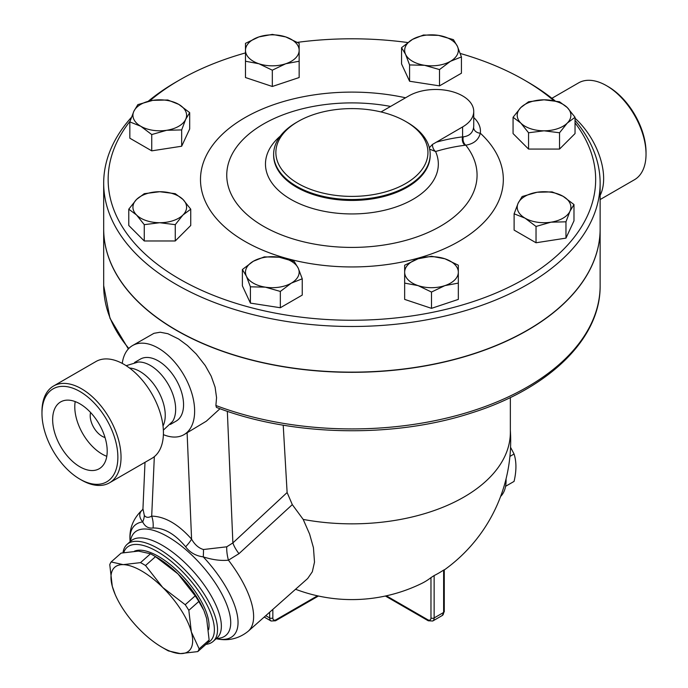 <?xml version="1.0" encoding="UTF-8"?>
<svg xmlns="http://www.w3.org/2000/svg" width="688" height="688" viewBox="0 0 688 688"><rect width="100%" height="100%" fill="white"/><g stroke="black" fill="none" stroke-linecap="round" stroke-linejoin="round"><path stroke-width="1.03" d="M608.08 86.585L606.498 85.673L608.08 86.585A53.673 30.986 60 0 1 646.032 152.323L646.032 154.146A55.909 32.276 -120 0 0 606.498 85.673A55.909 32.276 -120 0 0 578.539 82.904L551.905 98.289M600.134 199.554L634.448 179.74A55.909 32.276 -120 0 0 646.032 154.146M575.039 118.233A55.909 32.276 60 0 1 600.134 195.392M79.92 391.515A53.673 30.986 60 0 1 117.872 457.245A53.673 30.986 60 0 1 79.92 479.158A53.673 30.986 60 0 1 41.968 413.428A53.673 30.986 60 0 1 79.92 391.515M79.92 479.158L81.502 480.069A55.909 32.276 -120 0 0 109.461 482.838A55.909 32.276 -120 0 0 118.026 438.041A55.909 32.276 -120 0 0 81.502 388.772A55.909 32.276 -120 0 0 53.552 386.011A55.909 32.276 -120 0 0 41.968 411.605L41.968 413.428M79.92 403.839A38.58 22.274 60 0 1 105.126 437.835A38.58 22.274 60 0 1 99.21 468.743A38.58 22.274 60 0 1 60.639 446.469A38.58 22.274 60 0 1 60.639 401.93A38.58 22.274 60 0 1 79.92 403.839M53.552 386.011L95.933 361.535A55.909 32.276 60 0 1 123.892 364.305A55.909 32.276 60 0 1 160.416 413.574A55.909 32.276 60 0 1 151.842 458.371L109.461 482.838M105.032 437.525A16.77 9.684 60 0 1 90.584 412.499M106.786 456.307A38.58 22.274 60 0 1 75.198 401.586M129.55 368.046A35.785 20.657 60 0 1 139.948 371.468A35.785 20.657 60 0 1 163.013 426.001M126.162 365.689L138.279 362.026A35.785 20.657 60 0 1 150.354 365.457A35.785 20.657 60 0 1 172.585 421.46L163.357 430.12M505.577 486.313L514.065 481.411C516.542 470.841 516.542 461.708 514.065 454.003L510.548 447.277M509.92 456.393L514.065 454.003M506.05 478.9A39.139 22.592 60 0 1 500.623 496.435M188.83 610.333L191.35 631.945A55.909 22.824 -131.6 0 0 162.721 587.457L185.218 604.718A62.617 25.559 48.4 0 1 188.83 610.333L198.815 601.484A62.617 25.559 -131.6 0 0 195.194 595.86L177.994 573.912A55.909 22.824 48.4 0 1 203.777 610.299L198.815 601.484M197.774 651.596L180.445 653.6A55.909 22.824 -131.6 0 0 191.35 631.945L199.15 648.853A62.617 25.559 48.4 0 1 197.774 651.596L207.759 642.738A62.617 25.559 -131.6 0 0 209.135 640.003L206.624 618.4L204.078 611.004M123.186 564.633L140.524 562.629A62.617 25.559 48.4 0 1 145.521 565.519L162.721 587.457A55.909 22.824 -131.6 0 0 123.186 564.633A55.909 22.824 -131.6 0 0 112.282 586.296L109.77 564.685A62.617 25.559 48.4 0 1 111.146 561.95L123.186 564.633M168.397 650.917A62.617 25.559 48.4 0 1 165.92 649.541L162.05 647.305A55.909 22.824 -131.6 0 0 180.445 653.6L168.397 650.917M115.128 594.389L112.282 586.296A55.909 22.824 -131.6 0 0 115.128 594.389A55.909 22.824 -131.6 0 0 140.911 630.776A55.909 22.824 -131.6 0 0 162.05 647.305M152.985 555.156L156.855 557.392A55.909 22.824 48.4 0 1 177.994 573.912L155.497 556.661A62.617 25.559 -131.6 0 0 152.985 555.156A62.617 25.559 -131.6 0 0 150.5 553.78L138.46 551.088L121.131 553.1L111.146 561.95M155.497 556.661L145.521 565.519M150.5 553.78L140.524 562.629M195.194 595.86L185.218 604.718M209.135 640.003L199.15 648.853M134.495 551.165A55.35 22.592 48.4 0 1 182.681 576.123A55.35 22.592 48.4 0 1 208.627 629.692M258.903 63.752L245.478 61.232L245.478 50.336A26.832 15.497 0 0 0 258.903 63.752A26.832 15.497 0 0 0 285.735 63.752L272.319 70.185L258.903 63.752M245.478 43.344L258.903 36.92A26.832 15.497 0 0 0 245.478 50.336L245.478 43.344M272.319 34.4L285.735 36.92A26.832 15.497 0 0 0 258.903 36.92L272.319 34.4M299.151 50.336L299.151 61.232L285.735 63.752A26.832 15.497 0 0 0 299.151 50.336A26.832 15.497 0 0 0 285.735 36.92L299.151 43.344L299.151 50.336M405.576 54.343L401.56 47.661L412.516 39.379A26.832 15.497 0 0 0 405.576 54.343A26.832 15.497 0 0 0 424.548 65.3L409.584 64.939L405.576 54.343M423.473 35.011L438.437 35.372A26.832 15.497 0 0 0 412.516 39.379L423.473 35.011M453.409 39.637L457.417 46.32A26.832 15.497 0 0 0 438.437 35.372L453.409 39.637M450.468 61.292L439.512 69.574L424.548 65.3A26.832 15.497 0 0 0 450.468 61.292A26.832 15.497 0 0 0 457.417 46.32L461.424 56.923L450.468 61.292M520.807 107.569L528.556 101.781L544.053 99.82A26.832 15.497 0 0 0 520.807 107.569A26.832 15.497 0 0 0 520.807 123.066L513.067 117.27L520.807 107.569M559.542 101.781L567.29 107.569A26.832 15.497 0 0 0 544.053 99.82L559.542 101.781M575.039 117.27L567.29 123.066A26.832 15.497 0 0 0 567.29 107.569L575.039 117.27L575.039 133.575L559.542 149.072L528.556 149.072L528.556 132.767L520.807 123.066A26.832 15.497 0 0 0 544.053 130.806L528.556 132.767M559.542 132.767L544.053 130.806A26.832 15.497 0 0 0 567.29 123.066L559.542 132.767L559.542 149.072M537.104 192.253L552.068 191.892L563.025 196.261A26.832 15.497 0 0 0 537.104 192.253A26.832 15.497 0 0 0 518.133 203.209L522.14 196.527L537.104 192.253M573.981 204.542L569.974 211.225A26.832 15.497 0 0 0 563.025 196.261L573.981 204.542L573.981 220.848L565.966 238.125L565.966 221.82L550.993 222.181A26.832 15.497 0 0 0 569.974 211.225L565.966 221.82M525.073 218.173L514.117 213.805L518.133 203.209A26.832 15.497 0 0 0 525.073 218.173A26.832 15.497 0 0 0 550.993 222.181L536.029 226.455L525.073 218.173M444.912 258.783L458.328 265.215L458.328 272.199A26.832 15.497 0 0 0 444.912 258.783A26.832 15.497 0 0 0 418.08 258.783L431.496 256.263L444.912 258.783M458.328 281.512L458.328 283.103L444.912 285.615A26.832 15.497 0 0 0 458.328 272.199L458.328 299.4L431.496 308.353L431.496 292.047L418.08 285.615A26.832 15.497 0 0 0 444.912 285.615L431.496 292.047M404.656 272.199L404.656 265.215L418.08 258.783A26.832 15.497 0 0 0 404.656 272.199A26.832 15.497 0 0 0 418.08 285.615L404.656 283.103L404.656 272.199M298.239 268.191L302.247 278.786L291.291 283.155A26.832 15.497 0 0 0 298.239 268.191A26.832 15.497 0 0 0 279.259 257.235L294.232 261.509L298.239 268.191M280.334 291.437L265.37 287.163A26.832 15.497 0 0 0 291.291 283.155L280.334 291.437L280.334 307.742L250.406 303.107L250.406 286.81L246.399 276.206A26.832 15.497 0 0 0 265.37 287.163L250.406 286.81M253.339 261.242L264.295 256.873L279.259 257.235A26.832 15.497 0 0 0 253.339 261.242A26.832 15.497 0 0 0 246.399 276.206L242.382 269.524L253.339 261.242M182.999 214.966L175.259 224.666L159.762 222.714A26.832 15.497 0 0 0 182.999 214.966A26.832 15.497 0 0 0 182.999 199.468L190.748 209.178L182.999 214.966M144.265 224.666L136.525 214.966A26.832 15.497 0 0 0 159.762 222.714L144.265 224.666L144.265 240.972L128.776 225.475L128.776 209.178L136.525 199.468A26.832 15.497 0 0 0 136.525 214.966L128.776 209.178M159.762 191.72L175.259 193.681L182.999 199.468A26.832 15.497 0 0 0 159.762 191.72A26.832 15.497 0 0 0 136.525 199.468L144.265 193.681L159.762 191.72M272.319 70.185L272.319 86.482L299.151 77.538L299.151 59.65M272.319 86.482L245.478 77.538L245.478 59.65M461.424 56.923L461.424 73.22L439.512 85.871L439.512 69.574M439.512 85.871L409.584 81.244L409.584 64.939M409.584 81.244L401.56 63.958L401.56 47.661M528.556 149.072L513.067 133.575L513.067 117.27M565.966 238.125L536.029 242.761L514.117 230.11L514.117 213.805M536.029 242.761L536.029 226.455M431.496 308.353L404.656 299.4L404.656 281.512M250.406 303.107L242.382 285.83L242.382 269.524M280.334 307.742L302.247 295.092L302.247 278.786M175.259 224.666L175.259 240.972L190.748 225.475L190.748 209.178M175.259 240.972L144.265 240.972M166.711 130.281L151.738 134.556L140.791 126.274A26.832 15.497 0 0 0 166.711 130.281A26.832 15.497 0 0 0 185.683 119.325L181.675 129.92L166.711 130.281M129.834 121.905L133.842 111.31A26.832 15.497 0 0 0 140.791 126.274L129.834 121.905L129.834 138.202L151.738 150.853L151.738 134.556M137.849 104.619L152.813 100.353A26.832 15.497 0 0 0 133.842 111.31L137.849 104.619M178.734 104.361L189.69 112.643L185.683 119.325A26.832 15.497 0 0 0 178.734 104.361A26.832 15.497 0 0 0 152.813 100.353L167.786 99.992L178.734 104.361M181.675 129.92L181.675 146.226L189.69 128.948L189.69 112.643M181.675 146.226L151.738 150.853M600.134 228.915A248.23 143.31 180 0 1 600.134 229.009A248.23 143.31 180 0 1 446.899 361.415A248.23 143.31 180 0 1 176.386 330.343A248.23 143.31 180 0 1 103.682 229.009A248.23 143.31 180 0 1 103.682 228.915M600.134 183.18L600.134 228.829A248.23 143.31 180 0 1 446.899 361.234A248.23 143.31 180 0 1 176.386 330.163A248.23 143.31 180 0 1 103.682 228.829L103.682 183.18A248.23 143.31 0 0 0 176.386 284.514A248.23 143.31 0 0 0 446.899 315.586A248.23 143.31 0 0 0 600.134 183.18A248.23 143.31 0 0 0 575.039 120.383M381.014 111.946L408.835 95.899A38.021 21.947 180 0 1 450.262 91.143A38.021 21.947 180 0 1 473.731 111.422L473.731 125.663A38.021 21.947 180 0 1 473.611 127.4A6.708 5.461 -172.1 0 0 480.301 133.188A44.729 25.826 0 0 0 473.731 117.536M473.611 127.4C472.699 132.939 469.259 136.086 463.299 136.835A6.708 5.117 -98 0 0 465.776 145.168C473.765 143.895 478.607 139.905 480.301 133.188A151.412 87.419 0 0 1 389.614 264.192A151.412 87.419 0 0 1 200.724 174.692A151.412 87.419 0 0 1 405.567 97.782M463.299 136.835L462.594 136.869A6.708 5.022 -97 0 0 464.968 145.271L465.776 145.168A125.156 72.257 180 0 1 374.384 246.244A125.156 72.257 180 0 1 227.031 170.332A125.156 72.257 180 0 1 390.586 106.434M473.731 111.422A38.021 21.947 180 0 1 462.594 126.936L432.451 144.446A6.708 4.678 -106.6 0 0 435.564 151.515A316.772 182.888 -60 0 1 439.064 150.5A316.772 182.888 -60 0 1 464.968 145.271M432.451 144.446L429.346 147.757M429.467 149.064L435.564 151.515A86.43 49.897 0 0 1 394.826 207.355A86.43 49.897 0 0 1 290.792 199.331A86.43 49.897 0 0 1 280.257 136.138M575.039 122.868A243.758 140.73 180 0 1 489.512 295.685A243.758 140.73 180 0 1 179.542 279.036A243.758 140.73 180 0 1 130.058 121.217M149.717 100.921A243.758 140.73 180 0 1 179.542 80.014A243.758 140.73 180 0 1 245.478 52.916M297.474 42.346A243.758 140.73 180 0 1 407.735 42.536M460.255 53.466A243.758 140.73 180 0 1 524.273 80.014A243.758 140.73 180 0 1 553.745 100.62M298.145 183.541A76.033 43.894 180 0 1 298.145 121.458A76.033 43.894 180 0 1 405.671 121.458A76.033 43.894 180 0 1 405.671 183.541A76.033 43.894 180 0 1 298.145 183.541M298.145 121.458L296.562 122.378A78.269 45.193 0 0 0 273.635 154.327A78.269 45.193 0 0 0 296.562 186.285A78.269 45.193 0 0 0 381.857 196.08A78.269 45.193 0 0 0 430.181 154.327A78.269 45.193 0 0 0 407.253 122.378L405.671 121.458M555.096 100.852A248.23 143.31 0 0 0 527.429 81.838L524.273 80.014M179.542 80.014L176.377 81.838A248.23 143.31 0 0 0 148.23 101.256M131.374 117.39A248.23 143.31 0 0 0 103.682 183.18M283.215 425.175L287.12 492.531L292.305 504.622L303.193 519.414A158.438 91.478 0 0 0 510.35 432.374L510.35 397.535M600.134 229.009L600.134 285.615C600.805 338.548 549.11 388.582 471.658 412.895C393.373 438.574 291.23 436.39 216.419 407.391L215.894 405.499L216.557 397.664L215.095 387.146L211.182 376.147L205.265 365.569L196.218 353.993L187.42 345.505L178.622 339.003L167.881 333.714L160.209 332.227L153.966 333.31L132.543 345.565A51.437 29.696 60 0 1 158.257 348.111A51.437 29.696 60 0 1 191.866 393.441A51.437 29.696 60 0 1 183.98 434.653A51.437 29.696 60 0 1 163.391 434.644M295.556 589.255A158.773 158.773 0 0 0 421.615 583.476A158.524 91.521 -120 0 0 430.972 577.619L434.137 575.572A100.414 57.973 120 0 0 443.622 570.094L443.622 570.318M444.276 569.733L444.276 611.537L442.229 615.528A6.708 3.87 60 0 0 443.622 612.458A2.236 1.29 0 0 0 444.276 611.537M303.193 519.414L309.591 534.034L313.453 547.725L314.502 562.13L312.326 571.762L307.674 578.513L248.213 631.24A80.505 32.869 -131.6 0 0 228.433 560.17L238.977 553.659L292.305 504.622M142.493 509.808L141.995 510.264C138.813 513.497 139.045 517.385 142.691 521.908C144.979 526.561 148.445 528.59 153.08 527.988A22.36 17.329 89.9 0 0 151.695 516.112C148.436 517.935 145.976 517.694 144.317 515.372A22.36 16.873 -28 0 1 142.691 521.908A73.96 30.195 -131.6 0 0 130.006 540.046C129.258 528.823 133.051 519.062 141.384 510.763A80.505 32.869 -131.6 0 1 141.995 510.264A22.36 16.727 47.6 0 0 142.407 509.903L142.949 508.793L144.317 515.372M287.12 492.531L232.879 542.909A22.36 9.039 -132.9 0 0 238.977 553.659M227.341 411.304L232.879 542.909L226.739 546.814A22.36 9.804 -104.8 0 0 228.433 560.17C220.968 560.944 212.566 559.843 203.235 556.867A22.36 6.106 -81.2 0 0 203.45 549.514C198.703 548.138 194.747 544.681 191.582 539.143A22.36 5.762 -40.9 0 1 185.64 546.788C189.905 552.524 195.77 555.887 203.235 556.867A73.96 30.195 -131.6 0 1 222.31 581.145A73.96 30.195 -131.6 0 1 217.786 639.032C223.703 640.089 235.864 641.199 248.213 631.24M226.739 546.814L203.45 549.514M153.08 527.988C164.148 527.756 175.001 534.017 185.64 546.788M183.98 434.653L206.34 421.185L219.988 408.715M205.927 644.364A64.853 26.479 -131.6 0 0 213.168 641.388A64.853 26.479 -131.6 0 0 189.957 575.297A64.853 26.479 -131.6 0 0 127.117 544.346A64.853 26.479 -131.6 0 0 123.006 552.722M123.771 552.576A62.617 25.559 48.4 0 1 185.124 574.377A62.617 25.559 48.4 0 1 207.828 642.644M122.258 363.402A51.437 29.696 60 0 1 132.543 345.565M134.556 362.481L140.369 359.119A35.785 20.657 60 0 1 158.257 360.89A35.785 20.657 60 0 1 181.632 392.427A35.785 20.657 60 0 1 176.154 421.099L170.34 424.453M462.594 126.936L462.594 136.869A323.42 186.732 120 0 0 436.149 142.21M430.181 154.327L430.181 155.256A78.269 45.193 180 0 1 381.857 197.009A78.269 45.193 180 0 1 296.562 187.205A78.269 45.193 180 0 1 273.635 155.256L273.635 154.327M600.134 285.615A248.23 143.31 180 0 1 469.921 411.691A248.23 143.31 180 0 1 215.894 405.499M128.819 348.455A248.23 143.31 180 0 1 103.682 285.615L109.968 318.217L128.355 348.936M443.622 570.094L443.622 612.458L434.137 617.936L434.137 575.572M432.743 621.006A6.708 3.87 -120 0 0 434.137 617.936A2.236 1.29 180 0 1 430.972 617.936A4.472 2.58 60 0 1 427.807 619.759A2.236 1.29 120 0 0 428.271 620.782L432.743 621.006L442.229 615.528M430.972 577.619L430.972 617.936M427.807 619.759L386.338 595.817M269.679 612.2L269.679 617.936A2.236 1.29 0 0 0 272.844 617.936L272.844 609.396M318.424 596.023L275.544 620.782A2.236 1.29 -120 0 0 276.008 619.759A4.472 2.58 -60 0 1 272.844 617.936M265.766 615.674L269.679 617.936A6.708 3.87 120 0 0 271.072 621.006L275.544 620.782M317.478 595.817L276.008 619.759M187.11 432.847L191.582 539.143C178.287 524.17 164.991 516.499 151.695 516.112L154.327 456.66M216.496 638.447A68.783 28.079 -131.6 0 0 216.092 584.241A68.783 28.079 -131.6 0 0 163.46 534.352A68.783 28.079 -131.6 0 0 130.436 541.396M130.978 540.914L130.961 540.94A64.853 26.479 48.4 0 1 207.578 589.951A64.853 26.479 48.4 0 1 217.012 637.982L213.168 641.388M428.271 620.782L385.392 596.023M444.276 569.956A158.773 158.773 0 0 0 510.35 430.473M264.218 617.05L271.072 621.006M142.562 509.722L141.384 510.763M216.135 638.765L217.786 639.032M130.075 541.714L130.006 540.046M145.005 462.319L142.949 508.793M130.961 540.94L127.117 544.346M103.682 229.009L103.682 285.615"/></g></svg>
